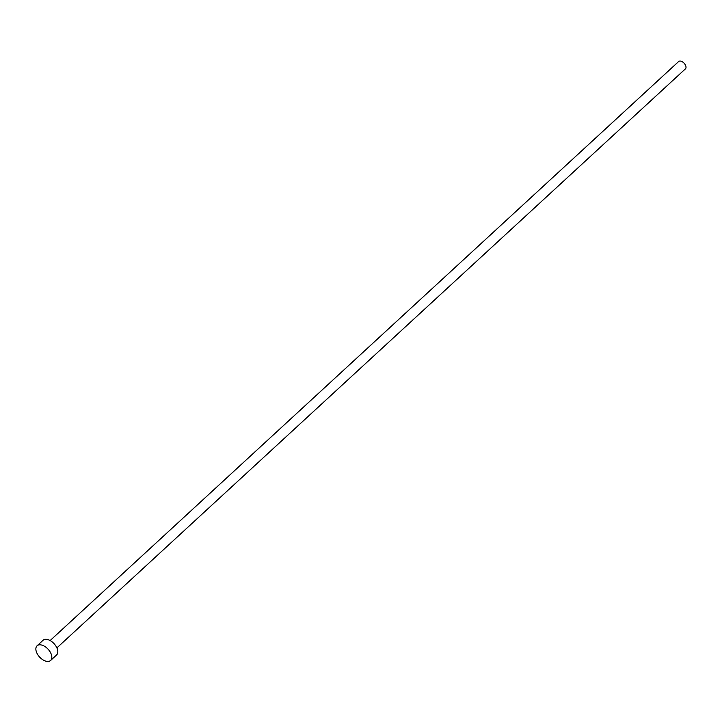 <?xml version="1.0" encoding="UTF-8"?>
<svg xmlns="http://www.w3.org/2000/svg" width="722" height="722" viewBox="0 0 722 722"><rect width="100%" height="100%" fill="white"/><g stroke="black" fill="none" stroke-linecap="round" stroke-linejoin="round"><path stroke-width="1.08" d="M50.134 640.549L678.644 61.532A4.991 2.888 47.3 0 1 682.651 61.966A4.991 2.888 47.3 0 1 685.9 66.334A4.991 2.888 47.3 0 1 685.404 68.879L56.894 647.887M37.084 645.784L43.067 640.27A9.982 5.785 47.3 0 1 51.091 641.127A9.982 5.785 47.3 0 1 57.579 649.863A9.982 5.785 47.3 0 1 56.596 654.953L50.612 660.468A9.982 5.785 47.3 0 1 42.589 659.61A9.982 5.785 47.3 0 1 36.1 650.874A9.982 5.785 47.3 0 1 37.084 645.784A9.982 5.785 47.3 0 1 45.107 646.641A9.982 5.785 47.3 0 1 51.596 655.377A9.982 5.785 47.3 0 1 50.612 660.468"/></g></svg>
